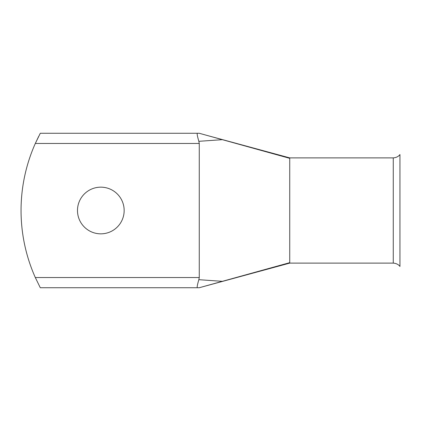<?xml version="1.0" encoding="UTF-8"?>
<svg xmlns="http://www.w3.org/2000/svg" width="421" height="421" viewBox="0 0 421 421"><rect width="100%" height="100%" fill="white"/><g stroke="black" fill="none" stroke-linecap="round" stroke-linejoin="round"><path stroke-width="0.63" d="M100.824 187.161A23.339 23.339 0 0 0 77.485 210.5A23.339 23.339 0 0 0 100.824 233.839A23.339 23.339 0 0 0 124.158 210.5A23.339 23.339 0 0 0 100.824 187.161M289.732 262.662L289.732 157.886L393.267 157.886C396.282 157.633 398.508 156.517 399.95 154.544L399.95 266.456C398.508 264.483 396.282 263.367 393.267 263.114L289.732 263.114L199.265 287.727L197.323 287.727C196.902 287.29 197.407 284.612 198.838 279.686L222.367 281.328L289.732 262.662L289.732 263.114M393.267 157.886L393.267 263.114M38.658 136.415L35.317 143.456L40.284 133.273L199.265 133.273L222.367 139.672L198.838 141.314L199.265 143.456L199.265 277.544L198.838 279.686M206.685 135.33L289.732 157.886M198.838 141.314C197.407 136.388 196.902 133.704 197.323 133.273M199.265 277.544L35.317 277.544L40.284 287.727L35.317 277.544A164.664 164.664 0 0 1 35.317 143.456L199.265 143.456M289.732 158.338L222.367 139.672M222.367 281.328L199.265 287.727M40.284 287.727L197.323 287.727"/></g></svg>

